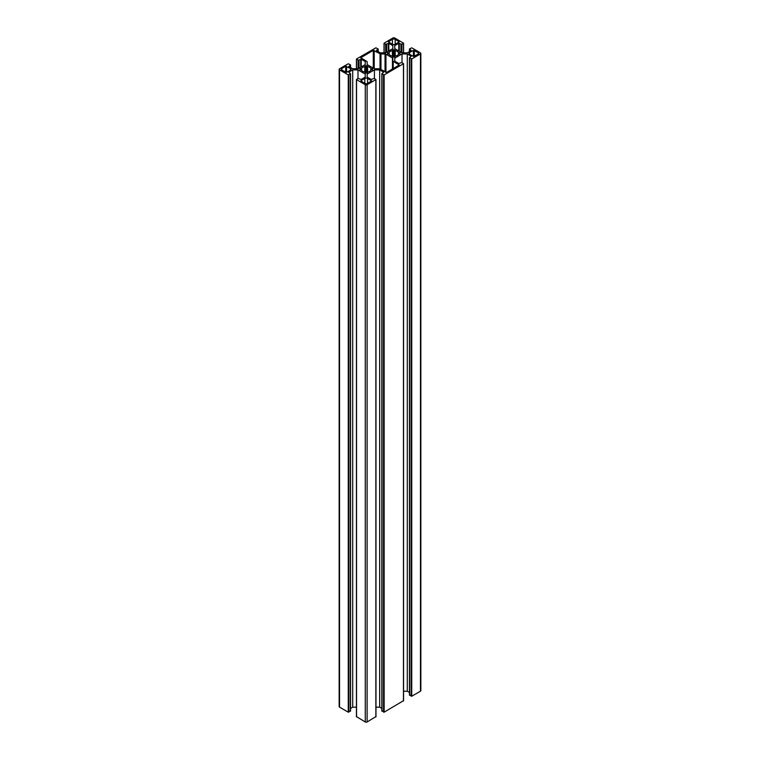 <?xml version="1.0" encoding="UTF-8"?>
<svg xmlns="http://www.w3.org/2000/svg" width="760" height="760" viewBox="0 0 760 760"><rect width="100%" height="100%" fill="white"/><g stroke="black" fill="none" stroke-linecap="round" stroke-linejoin="round"><path stroke-width="1.14" d="M367.175 61.921A1.302 0.75 0 0 0 366.795 61.389L360.772 57.75L373.284 50.369L380.038 53.741A1.302 0.75 0 0 0 380.959 53.96L385.035 53.96A1.302 0.75 180 0 1 385.956 54.188L392.435 57.931A1.302 0.75 180 0 1 392.825 58.463L392.825 60.809A1.302 0.75 0 0 0 393.205 61.341L399.228 64.98L386.716 72.361L379.952 68.989A1.302 0.75 0 0 0 379.041 68.77L374.965 68.77A1.302 0.75 180 0 1 374.043 68.552L367.555 64.809A1.302 0.75 180 0 1 367.175 64.277L367.175 61.921L367.175 64.277M392.825 68.837L392.825 60.809M364.819 78.413A1.947 1.13 180 0 1 367.584 78.413L371.64 80.912L367.584 83.401A1.947 1.13 180 0 1 364.819 83.401L360.772 80.912L364.819 78.413L364.819 83.401M345.695 66.3L350.474 68.533A1.947 1.13 180 0 1 351.044 69.331A1.947 1.13 180 0 1 350.474 70.129L346.608 72.361L341.829 70.129A1.947 1.13 180 0 1 341.259 69.331A1.947 1.13 180 0 1 341.829 68.533L345.695 66.3L345.695 72.361M395.181 44.317A1.947 1.13 180 0 1 392.416 44.317L388.36 41.819L392.416 39.33A1.947 1.13 180 0 1 395.181 39.33L399.228 41.819L395.181 44.317L395.181 39.33M367.337 73.986L367.622 66.633A4.873 2.812 180 0 1 370.87 68.514L372.542 69.103L370.87 70.148A4.873 2.812 180 0 1 367.622 72.029L366.595 72.998L364.791 72.029A4.873 2.812 180 0 1 361.532 70.148L359.86 69.559L361.532 68.514A4.873 2.812 180 0 1 364.791 66.633L365.807 65.673L367.337 66.101M365.066 73.986L365.066 66.424M409.526 54.197A1.947 1.13 180 0 1 408.956 53.399A1.947 1.13 180 0 1 409.526 52.601L413.392 50.369L418.171 52.601A1.947 1.13 180 0 1 418.741 53.399A1.947 1.13 180 0 1 418.171 54.197L413.392 56.43L409.526 54.197L409.526 52.601M399.399 52.744L400.14 53.627L398.468 54.216A4.873 2.812 180 0 1 395.209 56.097L394.193 57.066L392.378 56.097A4.873 2.812 180 0 1 389.13 54.216L387.457 53.627L389.13 52.582A4.873 2.812 180 0 1 392.378 50.701L393.404 49.742L395.209 50.701A4.873 2.812 180 0 1 398.468 52.582L399.399 52.744L399.399 54.055M394.934 58.054L394.934 50.169M392.663 58.092L392.663 50.492M392.825 48.649L392.825 45.619L392.825 48.649L385.577 52.839L380.313 52.839L376.323 50.53L378.166 48.991L375.858 47.823L356.544 58.976L358.112 60.201L361.238 59.242L365.227 61.55L365.227 64.581L357.979 68.77L352.716 68.77L348.726 66.462L350.569 64.923L348.27 63.754L339.53 68.799A1.302 0.75 0 0 0 339.15 69.331A1.302 0.75 0 0 0 339.53 69.863L348.27 74.907L350.569 73.739L348.726 72.2L352.716 69.891L357.979 69.891L365.227 74.081L365.227 77.121L361.238 79.42L358.112 78.47L356.43 79.524L365.284 84.73A1.302 0.75 0 0 0 367.118 84.73L375.972 79.524L374.3 78.47L371.174 79.42L367.175 77.121L367.175 74.081L374.423 69.891L379.687 69.891L383.676 72.2L381.834 73.739L384.142 74.907L403.455 63.754L401.888 62.538L398.762 63.488L394.772 61.189L394.772 58.149L402.021 53.96L407.284 53.96L411.274 56.268L409.431 57.807L411.73 58.976L420.47 53.931A1.302 0.75 0 0 0 420.85 53.399A1.302 0.75 0 0 0 420.47 52.867L411.73 47.823L409.431 48.991L411.274 50.53L407.284 52.839L402.021 52.839L394.772 48.649L394.772 45.619L398.762 43.311L401.888 44.27L403.57 43.206L394.715 38A1.302 0.75 0 0 0 392.882 38L384.028 43.206L385.7 44.27L388.825 43.311L392.825 45.619M394.772 48.649L394.772 45.619M409.621 694.811L411.73 696.245L420.47 691.201A1.302 0.75 0 0 0 420.85 690.669L420.85 53.399M403.57 691.23L407.284 691.23L409.431 692.474M407.284 691.23L407.284 53.96M402.021 62.605L402.021 53.96M394.772 61.189L394.772 58.149M382.023 710.742L384.142 712.177L403.455 700.701M375.972 707.161L379.687 707.161L381.834 708.406M379.687 707.161L379.687 69.891M374.423 78.537L374.423 69.891M367.175 77.121L367.175 74.081M356.544 716.632L365.284 722A1.302 0.75 0 0 0 367.118 722L375.858 716.632M365.227 77.121L365.227 74.081M357.979 78.537L357.979 69.891M350.569 708.406L352.716 707.161L356.43 707.161M352.716 707.161L352.716 69.891M339.15 69.331L339.15 706.6A1.302 0.75 0 0 0 339.53 707.132L348.27 712.177L350.379 710.742M365.227 64.581L365.227 61.55M399.038 65.246L399.038 64.714M393.205 68.609L393.205 61.341M392.435 69.055L392.435 57.931M385.956 72.428L385.956 54.188M385.035 71.924L385.035 53.96M380.959 69.569L380.959 53.96M380.038 69.037L380.038 53.741M374.205 68.628L374.205 50.369M373.284 68.115L373.284 50.369M360.962 58.017L360.962 57.494M367.584 83.401L367.584 78.413M360.962 81.177L360.962 80.645M371.45 81.177L371.45 80.645M346.608 72.361L346.608 66.3M341.829 70.129L341.829 68.533M350.474 70.129L350.474 68.533M399.038 42.085L399.038 41.562M392.416 44.317L392.416 39.33M388.55 42.085L388.55 41.562M367.222 72.722L367.222 65.939M366.871 72.931L366.871 65.74M366.595 72.998L366.595 65.673M365.807 72.998L365.807 65.673M365.531 72.931L365.531 65.74M365.18 72.722L365.18 65.939M364.791 72.029L364.791 66.633M361.532 70.148L361.532 68.514M361.161 69.986L361.161 68.675M360.601 69.986L360.601 68.675M360.325 69.92L360.325 68.742M359.974 69.721L359.974 68.941M372.428 69.721L372.428 68.941M372.077 69.92L372.077 68.742M371.801 69.986L371.801 68.675M371.241 69.986L371.241 68.675M370.87 70.148L370.87 68.514M367.622 72.029L367.622 66.633M418.171 54.197L418.171 52.601M414.305 56.43L414.305 50.369M413.392 56.43L413.392 50.369M399.674 53.988L399.674 52.81M398.838 54.055L398.838 52.744M398.468 54.216L398.468 52.582M395.209 56.097L395.209 50.701M394.82 56.791L394.82 50.008M394.469 57L394.469 49.808M394.193 57.066L394.193 49.742M393.404 57.066L393.404 49.742M393.129 57L393.129 49.808M392.777 56.791L392.777 50.008M392.378 56.097L392.378 50.701M389.13 54.216L389.13 52.582M388.759 54.055L388.759 52.744M388.198 54.055L388.198 52.744M387.923 53.988L387.923 52.81M387.572 53.789L387.572 53.01M400.026 53.789L400.026 53.01M388.825 50.958L388.825 43.311M388.274 51.271L388.274 43.311M386.622 52.231L386.622 44.27M385.7 52.763L385.7 44.27M384.142 52.839L384.142 43.367M403.455 52.839L403.455 43.367M401.888 52.763L401.888 44.27M400.976 52.231L400.976 44.27M399.313 51.271L399.313 43.311M398.762 50.958L398.762 43.311M409.621 51.49L409.621 49.258M420.47 691.201L420.47 53.931M411.73 696.245L411.73 58.976M411.179 696.245L411.179 58.976M409.621 695.343L409.621 58.074M403.455 701.024L403.455 63.754M384.142 712.177L384.142 74.907M383.591 712.177L383.591 74.907M382.023 711.274L382.023 74.005M375.858 716.956L375.858 79.686M367.118 722L367.118 84.73M365.284 722L365.284 84.73M356.544 716.956L356.544 79.686M350.379 711.274L350.379 74.005M348.821 712.177L348.821 74.907M348.27 712.177L348.27 74.907M339.53 707.132L339.53 69.863M350.379 67.421L350.379 65.189M361.238 66.889L361.238 59.242M360.687 67.203L360.687 59.242M359.024 68.162L359.024 60.201M358.112 68.695L358.112 60.201M356.544 68.77L356.544 59.299M377.976 51.49L377.976 49.258M384.028 52.839L384.028 43.206M403.57 52.839L403.57 43.206M409.431 51.594L409.431 48.991M409.431 695.077L409.431 57.807M403.57 700.862L403.57 63.593M381.834 711.008L381.834 73.739M375.972 716.794L375.972 79.524M356.43 716.794L356.43 79.524M350.569 711.008L350.569 73.739M350.569 67.526L350.569 64.923M356.43 68.77L356.43 59.137M378.166 51.594L378.166 48.991"/></g></svg>
